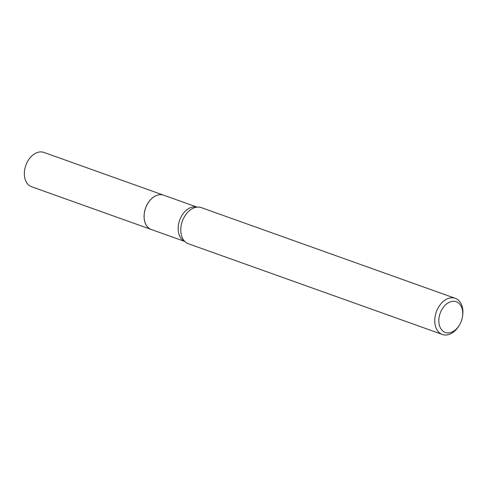 <?xml version="1.0" encoding="UTF-8"?>
<svg xmlns="http://www.w3.org/2000/svg" width="487" height="487" viewBox="0 0 487 487"><rect width="100%" height="100%" fill="white"/><g stroke="black" fill="none" stroke-linecap="round" stroke-linejoin="round"><path stroke-width="0.73" d="M163.595 195.171A18.232 12.619 109.7 0 0 163.565 195.159L43.848 152.407A18.232 12.619 109.7 0 0 24.35 173.287A18.232 12.619 109.7 0 0 31.588 186.74L151.305 229.499A18.232 12.619 109.7 0 0 151.329 229.505M163.565 195.159A18.232 12.619 109.7 0 0 144.067 216.039A18.232 12.619 109.7 0 0 151.305 229.499M197.083 207.133L163.62 195.177A18.232 12.619 109.7 0 0 157.788 195.056A18.232 12.619 109.7 0 0 147.835 203.408A18.232 12.619 109.7 0 0 144.353 213.148A18.232 12.619 109.7 0 0 151.36 229.517L184.823 241.467M450.512 332.566A16.308 11.286 109.7 0 0 459.424 325.091A16.308 11.286 109.7 0 0 462.534 316.38A16.308 11.286 109.7 0 0 451.053 301.623A16.308 11.286 109.7 0 0 438.824 320.416A16.308 11.286 109.7 0 0 450.512 332.566M462.534 316.38L462.65 315.558A19.188 13.283 109.7 0 0 455.278 298.324A19.188 13.283 109.7 0 0 449.142 298.196A19.188 13.283 109.7 0 0 435.189 316.106A19.188 13.283 109.7 0 0 442.373 334.466A19.188 13.283 109.7 0 0 448.509 334.593A19.188 13.283 109.7 0 0 458.991 325.803L459.424 325.091M455.278 298.324L201.308 207.62A19.188 13.283 109.7 0 0 195.92 207.31A19.188 13.283 109.7 0 0 195.171 207.492A19.188 13.283 109.7 0 0 182.181 221.707A19.188 13.283 109.7 0 0 184.031 240.59A19.188 13.283 109.7 0 0 188.402 243.762L442.373 334.466M147.823 203.432L147.835 203.408A18.147 12.565 109.7 0 0 147.823 203.432A18.147 12.565 109.7 0 0 144.359 213.123A18.147 12.565 109.7 0 0 144.359 213.136L144.353 213.148M197.028 207.139A18.232 12.619 109.7 0 0 191.829 207.212A18.232 12.619 109.7 0 0 178.662 223.764A18.232 12.619 109.7 0 0 184.78 241.424"/></g></svg>
